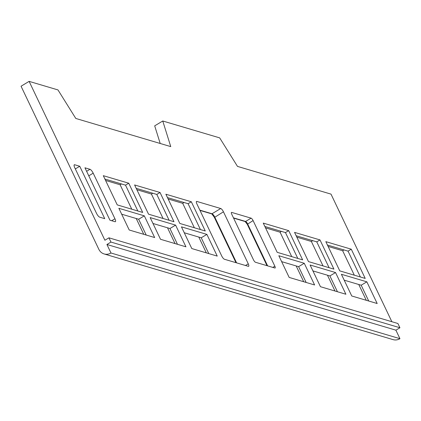 <?xml version="1.0" encoding="UTF-8"?>
<svg xmlns="http://www.w3.org/2000/svg" width="421" height="421" viewBox="0 0 421 421"><rect width="100%" height="100%" fill="white"/><g stroke="black" fill="none" stroke-linecap="round" stroke-linejoin="round"><path stroke-width="0.63" d="M263.257 223.098L277.192 252.321L302.636 259.868L288.695 230.645L263.257 223.098M294.542 232.376L308.482 261.599L333.927 269.14L319.986 239.917L294.542 232.376M325.833 241.654L339.768 270.877L365.212 278.418L351.272 249.195L325.833 241.654M165.879 194.228L179.82 223.451L205.264 230.992L191.323 201.77L165.879 194.228M134.594 184.951L148.534 214.173L173.973 221.714L160.038 192.492L134.594 184.951M103.303 175.673L117.243 204.895L142.687 212.437L128.747 183.214L103.303 175.673M251.084 218.157L231.718 212.416A2.463 0.731 59 0 0 231.461 212.426A2.463 0.731 59 0 0 231.739 214.247L253.495 259.852A2.463 0.731 59 0 0 255.494 262.272L274.866 268.014A2.463 0.731 59 0 0 275.118 268.003A2.463 0.731 59 0 0 274.839 266.183L253.089 220.578A2.463 0.731 59 0 0 251.084 218.157L245.596 221.457A2.463 0.731 59 0 1 247.601 223.877L267.63 265.872M79.737 166.258L74.701 164.764A3.942 1.174 59 0 0 74.291 164.785A3.942 1.174 59 0 0 74.743 167.695L96.493 213.3A3.942 1.174 59 0 0 99.698 217.173L104.74 218.667L79.737 166.258L75.322 168.916M114.944 218.773L93.188 173.168A3.942 1.174 59 0 0 89.983 169.295L84.947 167.8L109.944 220.209L114.98 221.704A3.942 1.174 59 0 0 115.391 221.683A3.942 1.174 59 0 0 114.944 218.773L111.691 220.725M220.725 208.516L196.865 201.443A3.352 0.995 59 0 0 196.518 201.459A3.352 0.995 59 0 0 196.896 203.932L221.714 255.963A3.352 0.995 59 0 0 224.44 259.257L248.301 266.33A3.352 0.995 59 0 0 248.648 266.314A3.352 0.995 59 0 0 248.269 263.835L223.451 211.805A3.352 0.995 59 0 0 220.725 208.516L212.01 213.757A3.352 0.995 59 0 1 214.736 217.047L236.586 262.857M144.308 215.841L118.864 208.295L129.215 229.998L154.66 237.544L144.308 215.841L138.662 219.236L146.198 235.034M175.599 225.119L150.155 217.573L160.506 239.275L185.95 246.822L175.599 225.119L169.947 228.514L177.483 244.312M206.885 234.392L181.44 226.851L191.792 248.553L217.236 256.1L206.885 234.392L201.238 237.791L208.774 253.589M366.833 281.823L341.394 274.276L351.745 295.979L377.184 303.525L366.833 281.823L361.186 285.217L368.722 301.015M335.548 272.545L310.103 264.998L320.455 286.701L345.899 294.247L335.548 272.545L329.901 275.939L337.437 291.737M304.257 263.267L278.818 255.721L289.169 277.423L314.608 284.97L304.257 263.267L298.61 266.661L306.146 282.459M108.928 237.818L110.96 242.07L399.929 327.748L397.898 323.502L108.928 237.818L104.897 240.244L29.117 81.369L57.972 89.926L75.796 118.454L170.758 146.608L162.759 120.995L219.673 137.872L237.502 166.4L331.001 194.123L391.856 321.707M106.923 244.496L395.893 330.175L399.95 338.679L110.981 253L106.923 244.496L110.96 242.07M312.708 240.659L311.361 241.465L296.821 237.155M184.045 202.512L182.698 203.317L168.163 199.007M121.469 183.956L120.122 184.761L105.587 180.451M152.755 193.234L151.413 194.039L136.872 189.729M281.417 231.382L280.076 232.192L265.535 227.877M343.994 249.937L342.652 250.742L328.112 246.432M143.756 234.308L136.22 218.515M131.784 209.205L120.122 184.761M175.047 243.585L167.511 227.787M163.069 218.483L151.413 194.039M206.332 252.863L198.796 237.065M194.36 227.761L182.698 203.317M366.281 300.289L358.75 284.491M354.308 275.187L342.652 250.742M334.995 291.011L327.459 275.218M323.023 265.909L311.361 241.465M303.704 281.738L296.173 265.94M291.732 256.631L280.076 232.192M264.867 226.472L285.47 232.581L297.8 258.431M296.152 235.749L316.76 241.859L329.09 267.709M327.443 245.027L348.046 251.137L360.376 276.986M167.49 197.602L188.098 203.711L200.428 229.561M136.204 188.324L156.807 194.434L169.137 220.283M104.913 179.046L125.521 185.156L137.851 211.005M110.981 253A9.862 8.952 106.5 0 1 104.119 253.947A9.862 8.952 106.5 0 1 98.856 249.348L21.05 86.221L29.117 81.369M162.759 120.995L154.691 125.847L160.201 143.477M121.685 214.2L138.662 219.236M152.97 223.477L169.947 228.514M184.261 232.755L201.238 237.791M344.21 280.181L361.186 285.217M312.919 270.903L329.901 275.939M281.633 261.63L298.61 266.661M285.47 232.581L288.695 230.645M316.76 241.859L319.986 239.917M348.046 251.137L351.272 249.195M188.098 203.711L191.323 201.77M156.807 194.434L160.038 192.492M125.521 185.156L128.747 183.214M399.95 338.679A9.862 8.952 106.5 0 1 393.093 339.631L104.119 253.947M399.929 327.748L395.893 330.175M245.322 221.546L247.311 224.298L267.061 265.704M211.774 213.842L214.452 217.468L236.018 262.688M247.311 224.298L253.089 220.578M267.019 265.688L247.253 224.256L245.117 221.52A0.689 0.626 -73.5 0 0 245.596 221.457L233.46 217.857M214.452 217.468L223.451 211.805M235.976 262.678L214.389 217.425C212.684 214.642 211.726 213.442 211.531 213.821A0.689 0.626 -73.5 0 0 212.01 213.757L199.864 210.153M272.808 267.403L274.839 266.183M231.718 212.416L231.329 212.647M74.701 164.764L74.08 165.137M86.626 171.315L89.983 169.295M93.188 173.168L88.773 175.82M245.501 265.498L248.269 263.835M196.865 201.443L196.339 201.759M233.576 218.099L245.117 221.52M199.98 210.4L211.531 213.821"/></g></svg>
